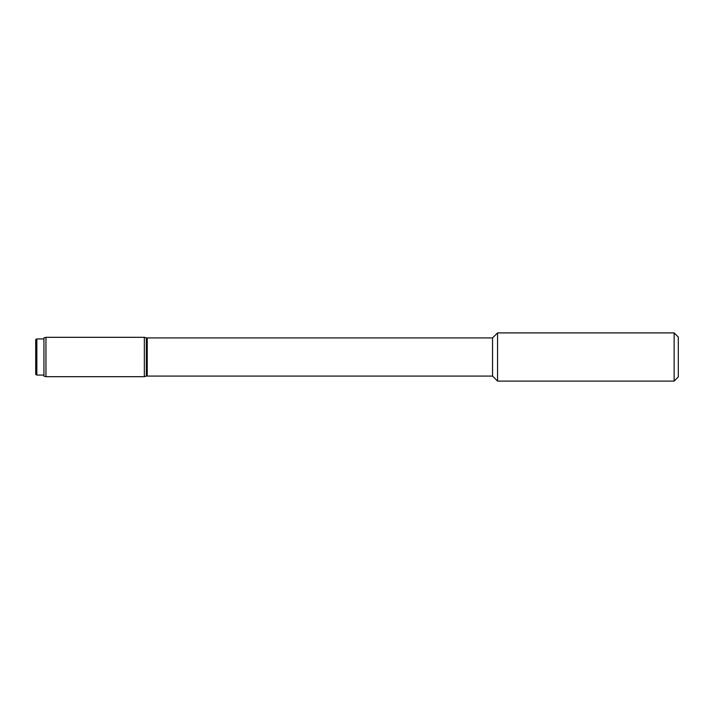 <?xml version="1.0" encoding="UTF-8"?>
<svg xmlns="http://www.w3.org/2000/svg" width="714" height="714" viewBox="0 0 714 714"><rect width="100%" height="100%" fill="white"/><g stroke="black" fill="none" stroke-linecap="round" stroke-linejoin="round"><path stroke-width="1.07" d="M497.569 381.097L497.569 332.902L497.569 381.097L674.141 381.097L674.141 332.902L497.569 332.902L492.544 337.927L492.544 376.073L497.569 381.097M674.141 381.097L678.3 376.938L678.3 337.062L674.141 332.902M45.946 376.68L45.946 337.32L144.344 337.32L144.344 376.68L45.946 376.68L43.938 376.144L43.938 337.856L45.946 337.32M35.7 374.413L35.7 339.587L36.842 338.927L36.842 375.073L35.7 374.413M144.344 337.32L146.352 337.856L146.352 376.144L144.344 376.68M146.352 339.132L146.352 374.868M146.531 339.123L147.227 337.927L147.227 376.073L492.544 376.073M43.938 338.927L36.842 338.927M43.938 375.073L36.842 375.073M146.531 374.877L147.227 376.073M147.227 337.927L492.544 337.927"/></g></svg>

